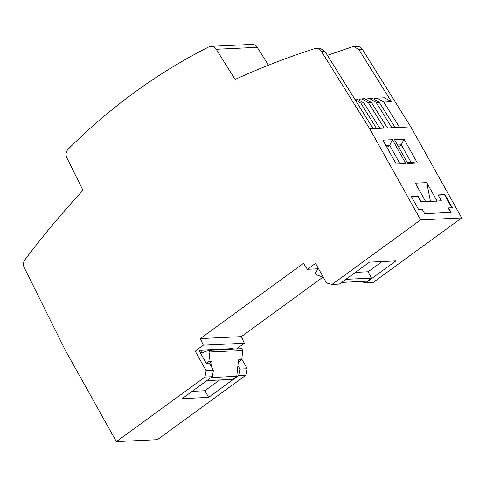<?xml version="1.0" encoding="UTF-8"?>
<svg xmlns="http://www.w3.org/2000/svg" width="486" height="486" viewBox="0 0 486 486"><rect width="100%" height="100%" fill="white"/><g stroke="black" fill="none" stroke-linecap="round" stroke-linejoin="round"><path stroke-width="0.73" d="M398.52 146.839L401.272 144.828L397.499 145.01M407.335 162.628L411.138 162.446L401.272 144.828L404.024 139.154L417.401 163.053L407.827 163.509L394.486 139.604L404.024 139.154M395.744 163.175L399.553 162.992L389.687 145.375L385.914 145.557M386.935 147.386L389.687 145.375L392.439 139.701L382.901 140.15L396.242 164.055L405.816 163.6L399.553 162.992M417.401 163.053L411.138 162.446M414.193 157.306L404.036 139.178M392.439 139.701L402.608 157.853L392.451 139.725M402.608 157.853L405.816 163.6M373.169 128.632L324.776 51.133L321.331 51.297L369.743 128.796L410.804 126.858L461.7 217.928L420.645 219.866L332.066 284.419L326.495 282.967L315.548 263.382L307.431 269.299L303.452 263.376L200.275 338.566L241.335 336.628L322.935 277.16M369.743 128.796L420.645 219.866M452.247 207.722L448.602 207.893L451.117 212.4L424.655 213.652L422.14 209.144L418.495 209.314L411.156 196.192L418.003 195.87L421.283 201.745L425.615 201.544L415.336 183.149L426.744 182.608L437.023 201.004L441.355 200.797L438.074 194.922L444.915 194.6L452.247 207.722M241.803 359.105L247.192 368.74L246.001 375.125L238.699 375.465L208.609 397.396L182.153 398.642L212.242 376.717L204.94 377.063L116.361 441.61L65.464 350.54L24.3 267.756A6.944 6.039 87.3 0 1 24.938 259.797A925.763 805.266 -92.7 0 1 82.972 190.318L66.88 157.883A6.944 6.039 -92.7 0 1 68.119 149.238A648.032 563.687 87.3 0 1 208.84 46.905A6.944 6.039 -92.7 0 1 210.997 46.334A6.944 6.039 -92.7 0 1 216.215 49.262L257.276 47.324A6.944 6.039 -92.7 0 0 252.374 44.39M204.94 377.063L206.137 370.678L195.19 351.092L203.306 345.175L200.275 338.566M321.331 51.297A6.944 6.039 -92.7 0 0 316.113 48.357A6.944 6.039 -92.7 0 0 314.74 48.606A925.763 805.266 87.3 0 0 235.109 79.449L216.215 49.262M366.76 98.956L369.482 98.494L376.176 102.418L391.862 127.751M374.433 98.591L377.148 98.129L383.843 102.06L399.535 127.387M359.093 99.314L361.809 98.858L368.503 102.783L384.195 128.116M268.472 65.215L257.276 47.324M410.804 126.858L362.386 49.359A6.944 6.039 -92.7 0 0 357.392 46.413M332.066 284.419L339.362 284.079L369.451 262.148L395.914 260.897L365.824 282.828L373.12 282.481L461.7 217.928M241.335 336.628L244.361 343.238L236.56 348.924M246.001 375.125L157.421 439.672L116.361 441.61M327.394 55.319L352.265 46.838L353.857 46.583L358.85 49.523L391.461 101.696L383.843 102.06M376.917 98.142L384.499 97.783L391.461 101.696M372.495 98.354L379.256 102.273L395.209 127.593M364.828 98.713L371.583 102.637L387.542 127.958M324.776 51.133L319.788 48.193M357.155 99.077L363.917 102.996L379.87 128.316M354.816 99.241L360.837 103.141L376.522 128.474M365.824 282.828L360.715 281.497M382.16 261.547L368.109 271.789L371.517 278.126L367.319 281.181L341.67 282.396M307.431 269.299L318.433 268.776M355.4 272.385L368.109 271.789M345.868 279.335L371.517 278.126M323.33 277.306L316.058 274.626L315.068 272.865L318.512 268.685M411.284 196.417L417.662 196.119L420.943 201.994L425.615 201.544M425.28 201.787L441.355 200.797M448.602 207.893L448.262 208.142L450.656 212.425M438.196 195.147L444.575 194.85L451.786 207.747M437.023 201.004L436.683 201.253M430.511 201.544L426.744 182.608M444.915 194.6L444.575 194.85M421.283 201.745L420.943 201.994M418.003 195.87L417.662 196.119M203.306 345.175L244.361 343.238M195.19 351.092L199.296 350.898L200.311 350.163L201.842 352.903L208.913 350.23L209.897 351.992L242.745 350.442L241.736 359.719L238.547 359.871L237.927 365.569L239.89 369.087L247.192 368.74M233.414 349.076L233.152 348.608L200.311 350.163M199.296 350.898L206.192 363.236L208.895 361.268L209.897 351.992M206.192 363.236L209.381 363.091L212.084 361.116L208.895 361.268M206.915 380.599L232.563 379.384L236.767 376.328L237.927 365.569M208.609 397.396L204.892 390.738L219.623 379.997M238.699 375.465L239.89 369.087M238.347 361.724L239.033 361.687L241.736 359.719M209.381 363.091L211.471 366.821L212.084 361.116M212.242 376.717L213.433 370.332L211.471 366.821M213.433 370.332L206.137 370.678M211.112 377.537L236.767 376.328M204.892 390.738L192.183 391.333M208.913 350.23L241.755 348.681L242.745 350.442M362.386 49.359L358.85 49.523M379.256 102.273L376.176 102.418M371.583 102.637L368.503 102.783M363.917 102.996L360.837 103.141M353.632 46.589L357.167 46.419M364.591 98.719L361.578 98.865M316.107 48.357L319.557 48.199M356.924 99.083L354.78 99.187M372.264 98.36L369.251 98.5M211.003 46.334L252.058 44.396"/></g></svg>
